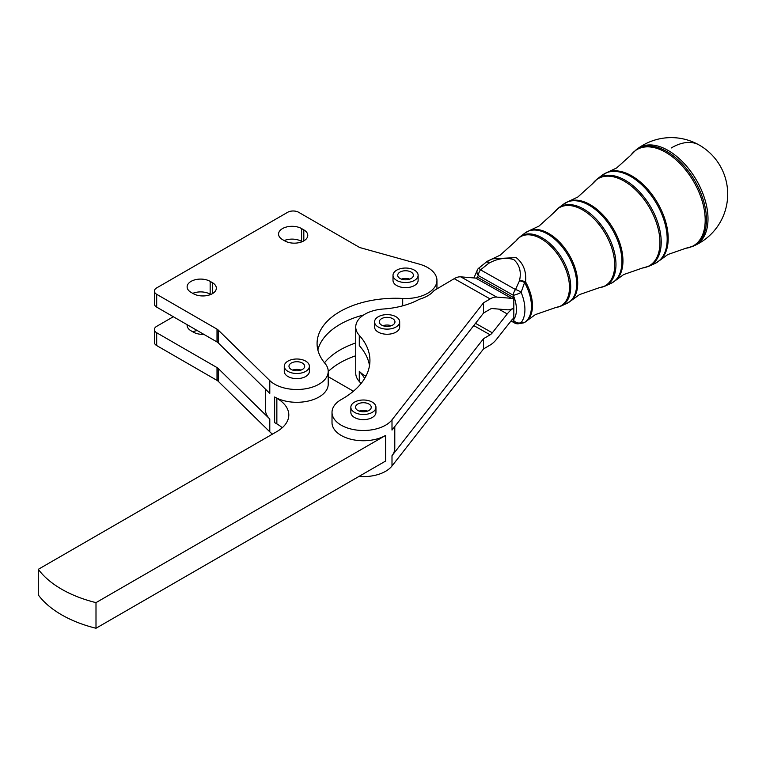 <?xml version="1.0" encoding="UTF-8"?>
<svg xmlns="http://www.w3.org/2000/svg" width="766" height="766" viewBox="0 0 766 766"><rect width="100%" height="100%" fill="white"/><g stroke="black" fill="none" stroke-linecap="round" stroke-linejoin="round"><path stroke-width="1.15" d="M399.68 321.873L399.68 327.005A12.553 7.248 180 0 1 392.661 333.507A12.553 7.248 180 0 1 379.457 332.741A12.553 7.248 180 0 1 374.574 327.005L374.574 321.873A12.553 7.248 0 0 0 379.457 327.618A12.553 7.248 0 0 0 392.661 328.384A12.553 7.248 0 0 0 399.68 321.873A12.553 7.248 0 0 0 394.796 316.138A12.553 7.248 0 0 0 381.592 315.372A12.553 7.248 0 0 0 374.574 321.873M380.913 319.106A7.842 4.529 180 0 1 389.655 317.584A7.842 4.529 180 0 1 394.969 321.873A7.842 4.529 180 0 1 393.341 324.64A7.842 4.529 180 0 1 384.589 326.163A7.842 4.529 180 0 1 379.275 321.873A7.842 4.529 180 0 1 380.913 319.106M391.273 325.722A7.842 4.529 0 0 0 382.971 325.722M272.524 434.092A31.387 18.116 180 0 1 269.785 431.823L269.785 419.012A31.387 18.116 180 0 1 265.438 409.81L265.438 389.128M217.008 329.141L217.008 341.952L156.685 307.118A7.842 4.529 0 0 1 154.387 303.92L154.387 291.109A7.842 4.529 180 0 1 156.685 287.901L287.614 212.316A7.842 4.529 180 0 1 293.158 210.985A7.842 4.529 180 0 1 298.711 212.316L358.794 247.006A7.842 4.529 0 0 0 359.8 247.495A7.842 4.529 0 0 0 360.939 247.878L419.184 264.088A31.387 18.116 180 0 1 436.946 280.413A31.387 18.116 180 0 1 402.696 298.453A78.458 45.299 0 0 0 317.076 343.561A78.458 45.299 0 0 0 325.023 363.429A31.387 18.116 180 0 1 328.212 371.376A31.387 18.116 180 0 1 305.079 388.86A31.387 18.116 180 0 1 269.785 380.578L218.214 330.041A7.842 4.529 0 0 0 217.659 329.562A7.842 4.529 0 0 0 217.008 329.141L156.685 294.307A7.842 4.529 180 0 1 154.387 291.109M217.008 341.952A7.842 4.529 180 0 1 217.659 342.383A7.842 4.529 180 0 1 218.214 342.852L218.214 330.041M303.815 229.867A13.491 7.794 180 0 1 307.769 235.373A13.491 7.794 180 0 1 303.815 240.878A13.491 7.794 180 0 1 284.732 240.878L282.51 239.605A13.491 7.794 180 0 1 278.556 234.09A13.491 7.794 180 0 1 282.51 228.584A13.491 7.794 180 0 1 301.593 228.584L303.815 229.867L303.815 240.878M212.383 282.654A13.491 7.794 180 0 1 216.338 288.16A13.491 7.794 180 0 1 212.383 293.665A13.491 7.794 180 0 1 193.3 293.665L191.079 292.392A13.491 7.794 180 0 1 187.124 286.877A13.491 7.794 180 0 1 191.079 281.371A13.491 7.794 180 0 1 210.162 281.371L212.383 282.654L212.383 293.665M269.785 419.012L218.214 368.475A7.842 4.529 0 0 0 217.659 368.006A7.842 4.529 0 0 0 217.008 367.575L217.008 380.386L156.685 345.562A7.842 4.529 0 0 1 154.387 342.354L154.387 329.543A7.842 4.529 180 0 1 156.685 326.345L173.327 316.731M217.008 367.575L156.685 332.75A7.842 4.529 180 0 1 154.387 329.543M217.008 380.386A7.842 4.529 180 0 1 217.659 380.817A7.842 4.529 180 0 1 218.214 381.286L218.214 368.475M203.871 334.369A13.491 7.794 180 0 1 193.3 332.109L191.079 330.826A13.491 7.794 180 0 1 187.124 325.32A13.491 7.794 180 0 1 187.172 324.727M385.595 435.433L385.595 461.065L95.999 628.254A109.844 63.415 180 0 1 38.3 594.943L38.3 569.32A109.844 63.415 0 0 0 95.999 602.631L385.595 435.433A31.387 18.116 180 0 1 351.393 439.368A31.387 18.116 180 0 1 332.013 422.621L332.013 412.376A31.387 18.116 180 0 1 341.492 399.402A94.151 54.357 0 0 0 369.93 360.47A94.151 54.357 0 0 0 359.292 335.364A31.387 18.116 180 0 1 355.74 327.005A31.387 18.116 180 0 1 383.431 309.004A62.764 36.241 0 0 0 419.356 299.247A31.387 18.116 0 0 0 434.025 290.601L454.2 278.671A18.834 10.743 119.4 0 1 460.768 276.842L475.686 278.087A6.281 3.581 -60.6 0 0 477.879 277.474L513.814 297.725L513.814 307.97A18.834 10.743 119.4 0 0 507.236 313.926L492.327 332.808A6.281 3.581 -60.6 0 1 490.135 334.799L483.518 338.706L483.518 348.951L392 465.958A31.387 18.116 180 0 1 358.957 476.433M394.787 426.528L394.787 448.254A31.387 18.116 0 0 1 392 455.703L483.518 338.706M513.814 297.725A6.281 3.581 119.4 0 1 511.621 298.338L496.703 297.093A18.834 10.743 -60.6 0 0 490.135 298.922L483.518 302.829L392 419.835A31.387 18.116 180 0 1 356.793 430.09A31.387 18.116 180 0 1 332.013 412.376M361.035 383.536A94.151 54.357 0 0 0 359.292 381.497A31.387 18.116 180 0 1 355.74 373.128L355.74 327.005M667.732 150.222A56.272 32.881 59.4 0 1 708.004 218.865A56.272 32.881 59.4 0 1 694.523 245.57L694.523 245.57A56.492 56.492 0 0 0 698.946 144.898A56.492 56.492 0 0 0 637.341 148.901A56.272 32.881 59.4 0 1 667.732 150.222M364.243 402.744A7.842 4.529 180 0 1 371.242 407.253A7.842 4.529 180 0 1 362.557 411.754A7.842 4.529 180 0 1 355.548 407.253A7.842 4.529 180 0 1 364.243 402.744M367.546 411.093A7.842 4.529 0 0 0 364.243 410.432A7.842 4.529 0 0 0 359.244 411.093M375.953 407.253L375.953 412.376A12.553 7.248 180 0 1 375.876 413.152A12.553 7.248 180 0 1 362.73 419.615A12.553 7.248 180 0 1 350.847 412.376L350.847 407.253A12.553 7.248 0 0 0 362.73 414.483A12.553 7.248 0 0 0 375.876 408.029A12.553 7.248 0 0 0 375.953 407.253A12.553 7.248 0 0 0 364.07 400.015A12.553 7.248 0 0 0 350.914 406.468A12.553 7.248 0 0 0 350.847 407.253M397.717 275.138A7.842 4.529 180 0 1 405.683 270.752A7.842 4.529 180 0 1 413.41 275.281A7.842 4.529 180 0 1 413.401 275.425A7.842 4.529 180 0 1 405.444 279.81A7.842 4.529 180 0 1 397.717 275.281A7.842 4.529 180 0 1 397.717 275.138M409.714 279.13A7.842 4.529 0 0 0 401.413 279.13M418.121 275.281L418.121 280.413A12.553 7.248 180 0 1 405.166 287.652A12.553 7.248 180 0 1 398.435 286.369A12.553 7.248 180 0 1 393.006 280.413L393.006 275.281A12.553 7.248 0 0 0 405.166 282.53A12.553 7.248 0 0 0 418.121 275.281A12.553 7.248 0 0 0 405.961 268.043A12.553 7.248 0 0 0 393.006 275.281M288.983 366.11A7.842 4.529 180 0 1 296.949 361.724A7.842 4.529 180 0 1 304.667 366.253A7.842 4.529 180 0 1 304.667 366.397A7.842 4.529 180 0 1 296.701 370.782A7.842 4.529 180 0 1 288.974 366.253A7.842 4.529 180 0 1 288.983 366.11M300.971 370.093A7.842 4.529 0 0 0 292.669 370.093M309.378 366.253L309.378 371.376A12.553 7.248 180 0 1 296.432 378.624A12.553 7.248 180 0 1 289.692 377.341A12.553 7.248 180 0 1 284.272 371.376L284.272 366.253A12.553 7.248 0 0 0 296.432 373.492A12.553 7.248 0 0 0 309.378 366.253A12.553 7.248 0 0 0 297.218 359.005A12.553 7.248 0 0 0 284.272 366.253M483.518 348.951L490.135 345.045A18.834 10.743 119.4 0 0 496.703 339.099L511.621 320.207A6.281 3.581 -60.6 0 1 513.814 318.225L513.814 307.98A18.834 10.743 -60.6 0 1 507.236 309.799L492.327 308.564A6.281 3.581 119.4 0 0 490.135 309.167L483.518 313.083L483.518 302.829M525.581 321.768A6.281 5.094 -123.3 0 1 525.122 322.122A6.281 5.094 -123.3 0 1 524.557 322.429L521.129 322.591A6.281 4.969 -141.8 0 1 513.325 320.121A6.281 3.581 119.4 0 0 514.628 322.993A6.281 6.281 0 0 0 518.256 323.779L518.256 323.779A6.281 5.64 -95 0 0 521.129 322.591A35.025 20.471 59.4 0 0 521.129 292.363A6.281 2.107 -152.4 0 0 515.518 289.548L519.472 280.806A6.281 2.499 20.7 0 1 524.557 282.539L521.129 292.363A6.281 1.187 157.3 0 1 513.325 295.283L478.367 275.588A6.281 3.581 -60.6 0 1 480.55 269.852A6.281 0.555 -131.6 0 0 478.578 268.291A6.281 6.281 0 0 0 477.812 269.105L473.905 277.934M476.921 277.914A28.773 16.814 -120.6 0 1 478.367 275.588A6.281 4.969 -141.8 0 1 477.812 269.105M478.578 268.291L487.128 261.445L488.584 263.408A6.281 0.804 -115.2 0 1 488.105 260.871A6.281 6.281 0 0 0 487.329 261.302A6.281 5.094 -123.3 0 1 488.047 260.928M488.201 260.861L492.816 258.793L516.16 257.606C523.36 263.284 526.501 271.394 525.581 281.926A6.281 3.093 7.7 0 0 519.472 280.806C521.531 271.968 519.645 264.912 513.842 259.636C505.895 257.165 497.469 258.42 488.584 263.408L480.55 269.852L515.518 289.548A6.281 3.581 -60.6 0 0 513.325 295.283A28.773 16.814 -120.6 0 1 513.325 320.121L512.234 319.499M485.529 262.614L486.506 261.876A35.782 20.912 -120.6 0 1 487.128 261.445A6.281 5.094 -123.3 0 1 487.329 261.302L486.506 261.876A35.782 20.912 -120.6 0 0 486.247 262.087M523.341 322.926A6.281 6.281 0 0 0 525.122 322.122L526.97 320.705A35.734 20.883 59.4 0 0 525.581 281.926L524.557 282.539A35.782 20.912 -120.6 0 1 524.557 322.429A6.281 5.908 74.5 0 1 523.341 322.926L518.256 323.779M355.74 342.957A78.458 45.299 -0 0 0 324.487 362.778M363.62 314.989A78.458 45.299 0 0 0 317.871 349.966M269.785 380.578L269.785 393.389L218.214 342.852M210.707 294.489L210.162 294.182A13.491 7.794 0 0 0 192.764 293.359M302.13 241.702L301.593 241.395A13.491 7.794 0 0 0 284.196 240.572M365.889 376.221A31.387 18.116 180 0 1 359.292 371.242A94.151 54.357 180 0 1 364.654 378.414M328.212 371.376L328.212 384.187A31.387 18.116 180 0 1 308.832 400.924A31.387 18.116 180 0 1 274.63 396.999L274.63 422.621L276.852 423.904A40.799 23.555 180 0 1 282.242 427.754M359.292 335.364L359.292 345.619A94.151 54.357 180 0 1 369.509 365.593M392 419.835L392 430.08L483.518 313.083M328.212 376.68L353.404 391.235M38.3 569.32L276.852 431.593A40.799 23.555 0 0 0 288.801 414.933A40.799 23.555 0 0 0 276.852 398.282L274.63 396.999M95.999 602.631L95.999 628.254M197.312 330.577A13.491 7.794 0 0 0 192.764 331.793M269.785 431.823L218.214 381.286M355.74 355.769A78.458 45.299 -0 0 0 328.212 371.558M156.685 307.118L156.685 294.307M156.685 345.562L156.685 332.75M392 465.958L392 455.703M359.292 381.497L359.292 371.242M671.207 147.991A56.492 32.22 -60.6 0 1 698.946 144.898M526.97 320.705L535.348 314.615L555.618 307.568A40.033 23.392 -120.6 0 0 568.42 278.039A40.033 23.392 -120.6 0 0 540.815 238.561A40.033 23.392 -120.6 0 0 516.112 240.792L520.057 236.751A40.339 23.574 59.4 0 1 541.849 237.699A40.339 23.574 59.4 0 1 570.718 286.905A40.339 23.574 59.4 0 1 561.057 306.055L566.859 303.422A41.038 23.976 -120.6 0 0 576.693 283.947A41.038 23.976 -120.6 0 0 547.326 233.889A41.038 23.976 -120.6 0 0 525.16 232.931L529.938 230.355A40.991 23.947 59.4 0 1 548.379 233.304A40.991 23.947 59.4 0 1 574.778 267.047A40.991 23.947 59.4 0 1 571.407 300.473L579.508 294.594L599.041 287.796A45.28 26.456 -120.6 0 0 613.518 254.389A45.28 26.456 -120.6 0 0 582.304 209.74A45.28 26.456 -120.6 0 0 554.354 212.249L558.711 207.797A45.596 26.638 59.4 0 1 583.338 208.869A45.596 26.638 59.4 0 1 615.969 264.481A45.596 26.638 59.4 0 1 605.044 286.12L610.847 283.487A46.286 27.049 -120.6 0 0 621.935 261.522A46.286 27.049 -120.6 0 0 588.815 205.068A46.286 27.049 -120.6 0 0 563.814 203.976L569.061 201.152A46.238 27.021 59.4 0 1 589.868 204.484A46.238 27.021 59.4 0 1 619.637 242.535A46.238 27.021 59.4 0 1 615.845 280.251L623.668 274.563L642.473 268.014A50.527 29.529 -120.6 0 0 658.626 230.738A50.527 29.529 -120.6 0 0 623.792 180.91A50.527 29.529 -120.6 0 0 592.597 183.716L597.365 178.842A50.843 29.711 59.4 0 1 624.826 180.039A50.843 29.711 59.4 0 1 661.211 242.056A50.843 29.711 59.4 0 1 649.032 266.185L654.834 263.552A51.533 30.113 -120.6 0 0 667.176 239.097A51.533 30.113 -120.6 0 0 630.303 176.237A51.533 30.113 -120.6 0 0 602.469 175.021L608.185 171.948A51.485 30.085 59.4 0 1 631.356 175.653A51.485 30.085 59.4 0 1 664.505 218.032A51.485 30.085 59.4 0 1 660.282 260.028L667.828 254.542L685.896 248.241A55.774 32.593 -120.6 0 0 703.734 207.088A55.774 32.593 -120.6 0 0 665.281 152.08A55.774 32.593 -120.6 0 0 630.849 155.182L636.019 149.897A56.09 32.775 59.4 0 1 666.315 151.218A56.09 32.775 59.4 0 1 706.453 219.631A56.09 32.775 59.4 0 1 693.019 246.25L694.523 245.57M498.656 309.091L507.236 313.926M492.327 332.808L475.504 323.329M473.752 325.569L490.135 334.799M490.135 298.922L454.2 278.671M511.621 298.338L475.686 278.087M460.768 276.842L496.703 297.093M276.852 398.282L276.852 423.904M210.162 281.371L210.162 294.182M301.593 228.584L301.593 241.395M402.696 305.825L402.696 298.453M511.027 320.964L514.628 322.993M516.112 240.792L500.179 255.155L488.105 260.871M555.618 307.568L561.057 306.055M520.057 236.751L525.16 232.931M566.859 303.422L571.407 300.473M529.938 230.355L538.996 226.094L554.354 212.249M599.041 287.796L605.044 286.12M558.711 207.797L563.814 203.976M610.847 283.487L615.845 280.251M569.061 201.152L577.813 197.034L592.597 183.716M642.473 268.014L649.032 266.185M597.365 178.842L602.469 175.021M654.834 263.552L660.282 260.028M608.185 171.948L616.62 167.974L630.849 155.182M685.896 248.241L693.019 246.25M636.019 149.897L637.341 148.901M436.946 288.878L436.946 280.413"/></g></svg>
